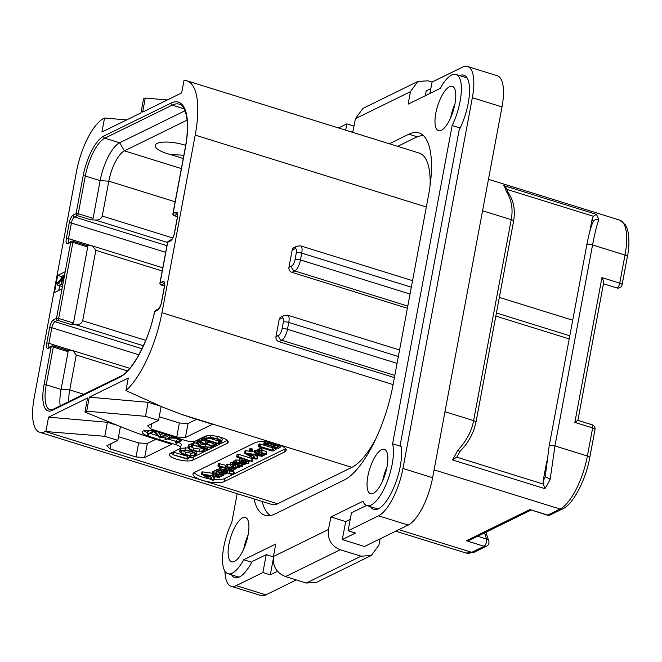 <?xml version="1.0" encoding="UTF-8"?>
<svg xmlns="http://www.w3.org/2000/svg" width="662" height="662" viewBox="0 0 662 662"><rect width="100%" height="100%" fill="white"/><g stroke="black" fill="none" stroke-linecap="round" stroke-linejoin="round"><path stroke-width="0.99" d="M236.202 585.63L265.859 594.857A41.474 14.597 107.3 0 1 260.828 595.51L231.17 586.284A41.474 14.597 -72.7 0 0 236.202 585.63L262.888 572.547L270.303 574.848L277.626 571.256M265.859 594.857L296.286 579.937M366.516 505.462L351.456 512.851L348.104 530.767L355.519 533.067L342.246 539.58L364.489 546.498L408.214 525.057A41.474 14.597 107.3 0 0 432.617 477.716L502.003 106.93A41.474 14.597 107.3 0 0 497.212 75.716L467.554 66.49A41.474 14.597 -72.7 0 0 462.531 67.143L432.071 82.08L429.944 93.45M425.352 95.709L426.22 90.893L430.846 88.617M237.17 493.67L231.75 522.641A35.674 12.553 -72.7 0 0 227.918 573.706A35.674 12.553 -72.7 0 0 243.682 559.754L275.723 544.04L273.489 556.452L328.484 529.492L330.909 516.981L362.958 501.266A35.674 12.553 -72.7 0 0 366.856 505.586A35.674 12.553 -72.7 0 0 386.318 483.848A35.674 12.553 -72.7 0 0 392.591 443.78L452.146 125.523A35.674 12.553 -72.7 0 0 455.977 74.458A35.674 12.553 -72.7 0 0 440.222 88.41L408.173 104.124L410.407 91.712L417.846 81.467L363.033 108.345L355.42 118.672L352.987 131.184L351.39 131.97M432.096 82.063L428.033 80.797L417.846 81.467M348.104 530.767L378.556 515.83A41.474 14.597 -72.7 0 0 402.959 468.497L472.345 97.703A41.474 14.597 -72.7 0 0 467.554 66.49M328.484 529.492C327.367 539.356 331.298 546.109 340.276 549.741L361.038 556.196L371.283 555.501L378.904 545.174L380.129 538.827M342.246 539.58L345.738 521.59L330.909 516.981M371.283 555.501L316.477 582.378L306.283 583.04L285.521 576.585C276.534 572.961 272.521 566.25 273.489 556.452M224.915 571.174A41.474 14.597 -72.7 0 0 231.17 586.284M345.68 130.191L346.863 123.86L353.98 126.07M346.863 123.86L338.497 127.956M389.355 143.778L408.876 134.204A82.957 29.186 107.3 0 1 418.93 132.888A82.957 29.186 107.3 0 1 428.521 195.323L392.947 385.392A82.957 29.186 107.3 0 1 344.149 480.066L275.02 513.96A82.957 29.186 107.3 0 1 264.966 515.276A82.957 29.186 107.3 0 1 254.001 498.908M449.465 86.714A23.228 8.176 -72.7 0 0 436.581 109.669A23.228 8.176 -72.7 0 0 438.484 130.704A23.228 8.176 -72.7 0 0 441.306 130.331A23.228 8.176 -72.7 0 0 454.19 107.368A23.228 8.176 -72.7 0 0 452.278 86.341A23.228 8.176 -72.7 0 0 449.465 86.714M381.535 449.713A23.228 8.176 -72.7 0 0 368.643 472.676A23.228 8.176 -72.7 0 0 370.555 493.703A23.228 8.176 -72.7 0 0 373.368 493.331A23.228 8.176 -72.7 0 0 386.252 470.368A23.228 8.176 -72.7 0 0 384.349 449.341A23.228 8.176 -72.7 0 0 381.535 449.713M242.598 517.833A23.228 8.176 -72.7 0 0 229.706 540.796A23.228 8.176 -72.7 0 0 231.617 561.823A23.228 8.176 -72.7 0 0 234.431 561.45A23.228 8.176 -72.7 0 0 247.323 538.496A23.228 8.176 -72.7 0 0 245.412 517.461A23.228 8.176 -72.7 0 0 242.598 517.833M231.642 574.856A37.329 13.132 107.3 0 0 234.845 577.595A37.329 13.132 107.3 0 0 252.09 561.566L266.248 554.624L262.888 572.547M251.734 562.253L243.682 559.754M273.423 556.858L266.248 554.624M273.232 559.241L270.303 574.848M370.571 506.736A37.329 13.132 107.3 0 0 373.782 509.475A37.329 13.132 107.3 0 0 394.478 485.916A37.329 13.132 107.3 0 0 400.427 443.813L459.138 130.108A37.329 13.132 107.3 0 0 463.88 75.187A37.329 13.132 107.3 0 0 459.693 75.617M401.056 446.411L392.591 443.78M460.164 128.023L452.146 125.523M345.738 521.59L350.231 519.389M186.866 80.797A72.166 25.396 -72.7 0 0 184.003 80.392L181.653 92.945L142.644 112.068L145.268 98.05L143.555 98.886L140.932 112.912L101.915 132.036L104.546 118.018L103.86 118.349A46.456 16.343 -72.7 0 0 76.527 171.367L34.258 397.274A46.456 16.343 -72.7 0 0 39.621 432.236A46.456 16.343 -72.7 0 0 45.256 431.5L104.778 436.299L117.828 440.354L106.872 445.725L110.066 448.91L136.024 456.987L144.688 457.483L171.723 444.235L155.04 439.047A165.905 49.021 -169.4 0 1 122.561 427.453L84.951 412.037L86.664 411.193L89.287 397.175L128.296 378.052L125.945 390.605A72.166 25.396 -72.7 0 0 161.967 312.721L195.207 135.114A72.166 25.396 -72.7 0 0 186.866 80.797L419.236 153.071A72.166 25.396 107.3 0 1 430.11 185.418M397.655 146.352L415.802 137.456A82.957 29.186 107.3 0 1 423.498 135.702M394.403 377.588L278.95 341.683A4.146 3.682 -116.1 0 1 275.971 336.635L279.174 319.498A4.146 3.682 -116.1 0 1 281.06 316.924L283.932 315.517A4.146 3.682 -116.1 0 0 282.053 318.091L279.174 319.498M292.149 250.17A4.146 3.682 -116.1 0 1 294.036 247.596L296.907 246.19A4.146 3.682 -116.1 0 0 295.029 248.763L292.149 250.17L288.946 267.307L291.818 265.901A5.478 1.928 -72.7 0 0 295.037 259.653L296.319 252.793A4.146 1.225 10.6 0 1 301.74 253.107L411.325 287.192M407.378 308.26L291.925 272.355A4.146 3.682 -116.1 0 1 288.946 267.307M376.115 438.211A72.166 25.396 107.3 0 1 351.886 467.355L277.626 503.765A46.456 16.343 107.3 0 1 271.999 504.502L39.621 432.236M270.452 515.524A82.957 29.186 107.3 0 1 262.177 501.448M84.951 412.037L87.574 398.011L48.566 417.143L107.401 422.282L117.919 425.55M45.943 431.161L48.566 417.143M65.207 271.726L57.677 275.417L54.474 292.554L62.005 288.864L70.718 242.284A1.655 1.473 -116.1 0 1 72.497 241.183A1.655 0.588 -72.7 0 1 72.696 241.158A1.655 1.655 0 0 0 71.471 241.249L69.113 242.606M125.945 390.605L163.307 407.395L181.297 414.304A165.905 49.021 -169.4 0 0 195.762 419.079L212.444 424.268L185.41 437.524L176.746 437.019L179.369 422.993L188.033 423.498L196.556 419.319M86.664 411.193L145.499 416.332L158.549 420.395L147.601 425.757L150.795 428.951L176.746 437.019M255.027 442.721A16.591 4.899 10.6 0 1 276.699 443.979A16.591 4.899 10.6 0 1 286.166 450.383A16.591 4.899 10.6 0 1 284.685 451.939L224.12 481.638A16.591 4.899 10.6 0 1 202.448 480.38A16.591 4.899 10.6 0 1 192.981 473.975A16.591 4.899 10.6 0 1 194.463 472.42L255.027 442.721M189.68 457.79A12.446 3.674 -169.4 0 0 193.445 457.012L192.865 460.131A12.446 3.674 10.6 0 1 178.781 459.792A12.446 3.674 10.6 0 1 169.513 454.38A12.446 3.674 10.6 0 1 170.614 453.213L179.857 448.679A8.292 2.449 -169.4 0 0 180.594 447.901A8.292 2.449 -169.4 0 0 175.869 444.698L148.429 436.167A10.782 3.186 10.6 0 1 142.28 431.996A10.782 3.186 10.6 0 1 157.324 431.806L184.764 440.338A8.292 2.449 -169.4 0 0 195.596 440.966L204.839 436.432A12.446 3.674 10.6 0 1 218.915 436.771A12.446 3.674 10.6 0 1 228.191 442.183A12.446 3.674 10.6 0 1 227.083 443.35L227.579 440.685M192.865 460.131L227.083 443.35M155.835 439.287L147.312 443.466L144.688 457.483M118.506 436.705L138.648 442.961L147.312 443.466M136.024 456.987L138.648 442.961M110.066 448.91L111.05 443.681M117.828 440.354L120.41 426.568M104.778 436.299L107.401 422.282M89.287 397.175L148.123 402.314L160.163 406.054M145.499 416.332L148.123 402.314M159.236 416.737L179.369 422.993M185.41 437.524L188.033 423.498M150.795 428.951L151.772 423.713M158.549 420.395L161.156 406.476M233.81 474.058L285.272 448.828A16.591 4.899 -169.4 0 0 285.579 448.662M232.577 474.662L224.699 478.527A16.591 4.899 -169.4 0 1 214.116 479.445M194.148 472.585A16.591 4.899 -169.4 0 0 209.871 478.891M212.146 473.214L202.001 471.832L201.562 474.166L208.125 478.221L212.245 480.14L213.809 480.198L210.177 477.972L212.85 476.425L218.485 477.343L219.445 477.302L219.254 476.772L202.423 474.108L201.562 474.166L201.877 474.546M214.438 477.707L214 480.041L214.438 477.707L212.494 476.632M219.048 469.168L216.433 469.672L215.994 472.006L216.333 471.65L216.557 472.834L213.404 473.272L214.174 470.591L213.909 474.042L212.03 474.091L221.075 476.731L216.962 474.993L215.365 473.504L222.324 475.374L223.698 475.126L219.635 473.727L217.963 472.229L224.807 474.042L226.181 473.81L221.174 472.105L216.333 471.65L216.772 469.317M216.995 470.5L214.174 470.591M213.752 471.518L212.56 471.501L212.03 474.091M220.951 467.794L219.42 467.711L218.899 470.31L232.238 474.588L233.603 474.604L233.272 474.1L229.151 472.817L229.937 472.263L230.376 469.921M233.603 474.604L234.149 472.023L230.235 470.682M230.293 464.583L226.247 464.393L225.494 467.066L225.808 466.727L226.23 467.968L219.279 465.808L217.963 466.056L232.908 470.732L233.595 470.392L229.284 468.919L227.529 467.331L234.605 469.176L236.044 468.936L230.922 467.223L225.808 466.727L226.247 464.393M225.808 465.361L218.443 463.458L217.963 466.056M237.377 464.939L235.813 464.658M233.479 462.159L230.641 462.713L230.202 465.047L230.558 464.683L230.748 465.882L233.769 467.322L239.536 467.637L240 466.743L239.536 466.453L238.105 466.346L237.964 467.132L236.938 467.281L235.374 467L235.655 465.974L233.959 464.716L230.558 464.683L230.988 462.341M239.048 460.115L235.391 460.024L234.613 462.705L234.952 462.357L235.3 463.574L233.247 463.582L241.944 466.329L242.598 465.974L238.188 464.476L236.599 462.945L243.682 464.79L245.056 464.55L239.925 462.804L234.952 462.357L235.391 460.024M235.043 461.025L233.81 460.984L233.247 463.582M239.636 457.947L238.957 460.603L239.338 460.206L239.445 461.397L242.267 462.771L246.115 463.524L248.589 463.201L249.425 460.454M252.081 461.431L252.619 458.849L252.123 458.551L238.477 454.306L237.211 454.273L236.698 456.879L237.12 457.161L252.081 461.431L238.047 456.639L236.698 456.879M254.44 451.964L252.123 451.6M249.384 451.178L245.097 450.698L244.973 453.412L251.221 457.094L255.342 459.014L256.906 459.064L253.273 456.846L255.946 455.299L261.581 456.209L262.541 456.168L262.351 455.638L245.519 452.982L244.659 453.04L244.973 453.412M257.535 456.573L257.096 458.915L257.535 456.573L255.59 455.497M251.982 451.716L251.386 451.021L249.45 451.285L251.982 451.716L252.512 449.051L250.766 448.505L249.888 448.944M257.303 450.516L254.887 450.218L255.375 450.731L254.887 450.218L254.456 452.551L254.944 453.065L263.997 455.489L255.764 452.51L254.456 452.551L254.944 453.065M260.96 451.426L261.118 448.472L261.598 448.96L261.118 448.472L259.256 448.745L258.817 451.079L259.181 450.714L259.388 451.856L257.096 451.79L265.073 454.43L266.389 454.19L261.763 452.593L260.679 450.814L259.181 450.714L259.62 448.373M259.148 449.308L257.659 449.2L257.096 451.79M266.273 454.455L266.827 451.856L261.316 449.548M273.398 447.156L272.43 447.802L260.389 444.061L258.908 444.293L258.47 446.627L258.966 446.916L272.016 451.012L273.505 450.88L276.013 449.25L275.607 448.778L274.167 448.679L271.999 450.143L259.951 446.395L258.47 446.627M264.295 441.628L264.701 442.117L264.295 441.628M219.445 477.302L219.668 476.632M207.694 477.707L208.125 478.221M202.862 471.774L202.423 474.108M210.648 476.077L208.671 477.219L204.765 475.126L210.648 476.077M208.935 475.796L208.671 477.219M226.032 474.066L226.379 472.767M219.867 472.502L219.635 473.727M223.574 475.374L223.946 473.777M215.647 473.454L215.514 474.166L215.365 473.504M217.186 473.777L216.962 474.993M221.075 476.731L221.48 475.109M229.524 472.701L229.242 471.187L225.676 469.416L220.951 469.077L220.669 469.623L221.472 470.425L218.899 470.31M221.298 467.24L220.669 469.623M224.683 469.937L227.256 471.112L227.745 472.13L223.011 470.45L222.73 469.656L224.683 469.937L224.401 471.344M223.177 469.598L223.011 470.45L222.73 469.656M227.066 470.988L226.859 472.105M235.912 469.176L236.235 467.91L236.061 469.027M227.885 467.273L227.753 467.976L227.529 467.331M229.532 467.595L229.284 468.919M233.487 470.641L233.86 468.944M239.536 467.637L240.165 465.899M235.118 466.917L235.92 464.575M233.082 465.212L233.934 465.767L233.835 466.478L232.312 465.758L232.155 465.187L233.082 465.212M232.428 465.129L232.312 465.758L232.155 465.187M233.934 465.767L233.835 466.478L233.959 465.808M244.923 464.807L245.263 463.45M236.872 462.879L236.739 463.599L236.599 462.945M238.436 463.16L238.188 464.476M242.491 466.23L242.871 464.534M248.589 463.201L248.581 462.043L245.734 460.62L241.936 459.875L239.338 460.206L239.76 457.988M244.7 461.124L246.595 461.968L246.81 462.63L245.453 462.746L241.431 461.455L241.167 460.769L244.7 461.124M241.58 460.644L241.431 461.455L241.167 460.769M262.541 456.168L262.764 455.497M250.79 456.581L251.221 457.094M245.958 450.64L245.519 452.982M253.745 454.951L251.767 456.085L247.861 453.991L253.745 454.951M252.032 454.67L251.767 456.085M249.955 448.613L249.45 451.285M263.997 455.489L264.303 454.19M262.202 450.259L261.763 452.593M258.254 449.076L257.816 451.418M276.013 449.25L275.773 447.893M272.43 447.802L271.999 450.143M278.148 445.112L273.431 444.756L271.403 443.226L267.945 442.638L263.857 443.97L278.528 448.397L280.721 446.833L278.148 445.112L278.263 444.492M280.713 446.966L280.961 445.567L280.713 446.966M264.287 441.703L264.262 444.459M273.431 444.756L273.183 443.019M270.336 443.73L271.693 444.566L270.708 445.493L266.132 444.07L267.903 443.457L270.336 443.73M271.693 444.566L271.346 445.145L271.503 444.293M277.13 445.65L278.586 446.618L277.171 447.504L272.487 446.047L274.647 445.352L277.13 445.65M278.586 446.618L278.156 447.181L278.338 446.213M270.99 443.979L270.708 445.493M277.494 445.774L277.171 447.504M178.517 442.348A8.292 2.449 10.6 0 1 181.181 444.781L180.594 447.901M150.266 433.436L157.639 435.737M162.215 437.152L165.268 438.103M168.057 438.972L175.951 441.43M143.977 430.705A10.782 3.186 -169.4 0 0 147.568 432.559M193.445 457.012L227.306 440.412M170.978 453.031A12.446 3.674 -169.4 0 0 172.89 454.331M175.753 455.588A12.446 3.674 -169.4 0 0 178.715 456.507M188.223 455.655L187.321 456.284L173.403 452.138L173.113 454.769L187.329 459.171L190.16 457.152L189.2 457.012L186.891 458.625L173.113 454.769M187.925 447.893L181.032 448.298L180.122 449.192L179.683 451.534L180.196 452.601L184.772 454.786L191.061 456.01L195.364 455.431L196.457 454.38L196.084 453.445L191.459 451.186L185.219 449.978L180.594 450.632L179.683 451.534M196.457 454.38L196.862 451.658M204.078 447.711L203.342 448.563L199.403 449.076L193.61 448.1L189.911 446.262M203.648 449.895L203.929 448.414L202.903 450.896L198.972 451.418L193.172 450.433L189.473 448.596L189.067 447.702L189.812 446.949L192.51 446.37L192.543 443.706L189.224 444.293L188.339 445.178L187.9 447.52L188.372 448.579L192.609 450.714L199.328 451.856L203.954 451.219L204.922 450.143L203.631 450.152M206.304 444.334L201.107 444.194L199.477 442.249M198.832 441.488L197.185 440.586L196.755 442.919L199.99 446.767L193.172 445.071L206.883 449.332L207.289 449.035L200.528 446.933L211.592 447.272L200.677 446.536L197.839 443.159L196.821 443.135M197.028 443.374L193.428 442.481L193.172 445.071M214.538 442.696L213.255 443.59L209.002 442.274M207.396 440.47L206.039 441.347L202.68 440.304M202.572 440.611L203.011 438.277L201.893 437.954L199.221 439.626L198.939 442.15L213.536 446.453L216.027 444.442L215.15 444.31L212.816 445.931L206.676 444.02L208.828 442.34L207.876 442.208L205.601 443.689L200.263 442.026L202.373 440.387L201.455 440.288L198.939 442.15M204.301 436.945L204.037 439.626L218.402 443.896L220.537 443.093L221.77 441.471C221.638 440.445 220.016 439.444 216.904 438.476L210.533 437.466L205.915 438.269L206.345 435.944L204.376 436.779L203.888 439.154M222.209 439.138L221.762 441.835L222.209 439.138L219.527 436.928M169.042 435.447L165.475 437.193L165.392 439.775L170.018 438.012L177.242 438.285L180.37 440.18L175.72 442.804L176.903 443.143L180.9 441.182L181.545 439.899L179.841 438.807M179.154 438.997L176.158 440.462L176.092 443.043M150.249 430.399L147.775 431.616L147.336 433.949L148.528 434.289L154.081 431.566L159.79 438.054L166.849 434.884L165.657 434.545L160.055 437.292L154.784 431.127M163.191 433.627L160.494 434.951L157.97 432.005M190.317 457.368L190.383 455.961M190.582 455.977L190.342 457.235M187.321 456.284L186.891 458.625M189.324 455.837L189.092 457.078M190.904 451.467L194.926 453.396L195.265 454.215L194.355 455.084L190.673 455.555L185.261 454.488L181.347 452.634L180.883 451.707L181.645 450.954L185.567 450.417L190.904 451.467M194.793 452.75L191.111 453.222L185.699 452.154L181.785 450.301M204.815 448.695L204.583 449.895M204.318 448.538L204.086 449.804M204.914 450.284L205.17 448.803L204.914 450.284M192.543 443.706L192.104 446.039L188.786 446.635L187.9 447.52M192.899 443.879L192.104 446.039M211.55 445.965L211.36 446.991M211.774 446.031L211.567 447.14M211.815 446.047L211.592 447.272M207.504 449.308L207.636 447.148M197.566 440.561L197.127 442.895M198.029 440.619L197.59 442.952M198.277 440.826L197.839 443.159M201.107 444.194L200.677 446.536M216.226 444.665L216.251 443.226M216.482 443.3L216.251 444.541M201.769 438.029L201.331 440.362M201.893 437.954L201.455 440.288M202.274 437.938L201.844 440.271M203.011 438.277L202.597 440.478M206.039 441.347L205.601 443.689M208.894 442.539L209.076 440.991M209.175 441.024L208.919 442.382M213.255 443.59L212.816 445.931M215.291 442.928L215.018 444.384M204.583 436.721L203.863 439.278M204.93 436.804L204.153 439.063M205.915 438.269L204.5 439.138M220.578 441.289L219.428 442.837L218.013 443.35L205.435 439.436L210.466 437.905L216.4 438.774L220.587 441.678M219.999 440.437L218.452 441.008L208.853 438.029M218.452 441.008L218.013 443.35M175.562 437.474L172.095 437.044L168.967 437.607L165.392 439.775M181.885 439.436L181.702 440.42L181.645 439.369M153.601 430.879L147.684 434.181M160.494 434.951L160.055 437.292M145.268 98.05L167.312 99.979M104.546 118.018L126.591 119.938M64.595 274.995L61.392 276.567L60.904 279.174M57.677 275.417L61.392 276.567M68.914 242.507A5.313 1.87 107.3 0 1 68.5 238.618L71.413 223.036A5.313 1.87 107.3 0 1 74.541 216.979L77.272 215.63A1.655 0.588 107.3 0 0 78.248 213.743A1.655 0.488 10.6 0 0 76.089 213.611L83.139 175.91A34.838 12.255 107.3 0 1 103.636 136.149L171.053 103.098A60.556 21.308 107.3 0 1 185.393 147.709L173.055 213.611L175.794 212.27A6.968 2.449 107.3 0 1 177.441 217.401L174.528 232.983A6.968 2.449 107.3 0 1 170.432 240.935L167.693 242.275L160.08 282.939L162.819 281.598A6.968 2.449 107.3 0 1 164.474 286.729L161.553 302.311A6.968 2.449 107.3 0 1 157.457 310.263L154.668 311.628A60.556 21.308 107.3 0 1 119.739 377.29L52.323 410.349A34.838 12.255 107.3 0 1 44.073 384.68L51.123 346.971L48.392 348.32A6.968 2.449 107.3 0 1 46.737 343.181L49.658 327.607A6.968 2.449 107.3 0 1 53.754 319.647L56.493 318.306A1.655 0.488 10.6 0 1 58.661 318.43L72.886 242.408A1.655 0.588 -72.7 0 0 72.696 241.158L86.507 245.453L85.837 245.337L87.715 247.017L72.886 242.408A1.655 0.488 -169.4 0 0 70.718 242.284L67.979 243.624A6.968 2.449 107.3 0 1 66.332 238.486L69.245 222.912A6.968 2.449 107.3 0 1 73.35 214.96L76.089 213.611A1.655 1.473 63.9 0 0 77.272 215.63L90.62 219.784L95.394 220.057C98.837 220.247 101.129 218.915 102.279 216.052L108.808 181.156A26.546 9.342 107.3 0 1 124.423 150.853L187.073 120.136M185.393 147.709A1.655 0.488 -169.4 0 0 185.244 147.866L172.906 213.768A1.655 1.655 0 0 0 174.048 215.655A1.655 0.588 -72.7 0 0 174.247 215.63L176.986 214.289A5.313 1.87 107.3 0 1 177.375 214.174M172.906 213.768A1.655 0.488 10.6 0 1 173.055 213.611A1.655 1.473 63.9 0 0 174.247 215.63L177.441 216.623M167.544 242.433A1.655 0.488 -169.4 0 1 167.693 242.275A1.655 1.473 -116.1 0 1 168.446 241.249A1.655 1.655 0 0 0 167.544 242.433L159.931 283.096A1.655 0.488 10.6 0 1 160.08 282.939A1.655 1.473 63.9 0 0 161.271 284.958L164.01 283.617A5.313 1.87 107.3 0 1 164.399 283.502M159.931 283.096A1.655 1.655 0 0 0 161.073 284.983A1.655 0.588 -72.7 0 0 161.271 284.958L164.466 285.951M154.668 311.628A1.655 1.473 -116.1 0 1 155.421 310.602A1.655 1.655 0 0 0 154.536 311.752L154.668 311.628M52.323 410.349A1.655 1.473 -116.1 0 1 53.076 409.315L50.072 409.778A33.183 11.676 107.3 0 1 46.241 384.804L53.291 347.103A1.655 0.588 -72.7 0 0 53.101 345.854A1.655 0.588 -72.7 0 0 52.902 345.878A1.655 1.473 -116.1 0 0 51.876 345.945L49.518 347.302M51.123 346.971A1.655 1.473 -116.1 0 1 51.876 345.945A1.655 1.655 0 0 1 53.101 345.854L66.92 350.148L66.25 350.033L68.12 351.712L53.291 347.103A1.655 0.488 -169.4 0 0 51.123 346.971M62.005 288.864L56.493 318.306A1.655 1.473 63.9 0 0 57.685 320.325L71.033 324.479L73.49 323.048L87.715 247.017M73.49 323.048L58.661 318.43A1.655 0.588 107.3 0 1 57.685 320.325L54.946 321.666L141.991 348.742M162.207 270.957L95.858 250.327L82.684 320.747C81.534 323.602 79.241 324.943 75.799 324.752L71.033 324.479M86.192 245.354L92.481 245.941L95.858 250.327M83.139 175.91A1.655 0.488 10.6 0 1 85.307 176.034L78.248 213.743L93.077 218.352L90.62 219.784M93.077 218.352L100.136 180.652A33.183 11.676 107.3 0 1 119.656 142.777L185.029 110.728M60.168 405.839A33.183 11.676 107.3 0 1 61.069 389.413L68.12 351.712M66.597 350.049L72.886 350.637L76.271 355.022L69.733 389.918L83.751 394.279M183.862 155.247L170.225 154.469A21.167 6.256 10.6 0 1 167.246 153.625A21.167 6.256 10.6 0 1 157.06 143.455A21.167 6.256 10.6 0 1 184.715 145.061A21.167 6.256 10.6 0 1 185.683 145.375M170.225 154.469L183.25 158.516M68.865 401.577A26.546 9.342 107.3 0 1 69.733 389.918L61.069 389.413L46.241 384.804A1.655 0.488 10.6 0 0 44.073 384.68M595.006 429.539A4.146 4.146 0 0 0 592.167 424.814A4.146 1.456 107.3 0 1 592.647 427.933A4.146 1.225 -169.4 0 1 595.006 429.539L589.751 457.624C585.812 480.471 572.423 505.073 562.617 508.871A4.146 3.682 -116.1 0 1 560.06 509.037L547.722 515.086L529.923 509.55L547.217 515.152A4.146 4.146 0 0 0 550.279 514.92L550.279 514.92A4.146 3.682 -116.1 0 1 547.722 515.086A4.146 1.456 107.3 0 1 547.217 515.152M530.998 510.112L469.97 540.035L466.313 540.746L529.923 509.55M484.675 532.819L484.956 534.044L483.268 533.514M485.031 533.903L484.236 533.034M485.925 532.207L488.788 541.111A4.146 3.476 162.2 0 0 486.562 539.034A4.146 1.456 107.3 0 1 486.14 543.097A4.146 1.456 107.3 0 1 484.112 546.274L466.313 540.746M488.465 179.294L619.632 220.082A46.456 16.343 107.3 0 1 625.002 255.044L619.74 283.129A4.146 1.456 107.3 0 1 616.802 287.929A4.146 4.146 0 0 0 622.106 284.734A4.146 1.225 -169.4 0 0 619.74 283.129L601.948 277.601C603.703 280.936 604.125 282.897 603.214 283.485M592.167 424.814L577.893 420.37L603.636 282.823M577.57 420.494L574.848 422.397L601.948 277.601M574.848 422.397L592.647 427.933L587.384 456.019L554.955 445.931L550.18 479.23A46.456 16.343 107.3 0 1 544.892 488.664L452.353 459.891A46.456 16.343 -72.7 0 0 457.649 450.45C466.296 441.281 471.617 431.334 473.603 420.635L444.963 411.731M545.43 475.283L545.38 476.731A42.31 14.887 107.3 0 1 543.113 481.001L543.254 484.063L456.788 457.169L460.222 450.988C466.04 445.543 470.699 438.219 474.182 429.009L475.97 422.232L513.58 221.257A4.146 1.225 10.6 0 0 511.213 219.66C513.24 208.96 511.561 199.461 506.173 191.177A46.456 16.343 -72.7 0 0 503.699 185.55L596.23 214.331A46.456 16.343 107.3 0 1 598.705 219.95C596.611 225.916 594.567 234.249 592.564 244.957L554.955 445.931A4.146 1.225 -169.4 0 0 549.17 446.006L586.78 245.039A4.146 1.225 -169.4 0 1 592.564 244.957L625.002 255.044A4.146 1.225 -169.4 0 1 627.361 256.649L622.106 284.734M460.256 450.259C460.537 451.36 459.668 451.426 457.649 450.45M513.58 221.257C515.483 209.92 513.613 200.255 507.986 192.27L506.173 191.177M508.325 192.99L506.339 188.099L503.699 185.55M589.801 231.51L592.159 218.923L593.367 216.275L596.23 214.331M586.78 245.039C588.725 234.795 590.794 227.083 592.978 221.902L593.127 221.605C594.402 219.734 596.263 219.188 598.705 219.95M545.38 476.731L550.18 479.23M543.113 481.001L546.746 461.588M543.254 484.063L544.892 488.664M456.788 457.169L452.353 459.891M495.83 316.088L569.212 338.911M569.792 335.8L496.417 312.977M572.704 320.218L499.33 297.395M474.323 552.158L466.139 553.06A46.456 16.343 107.3 0 0 471.774 552.323A4.146 3.682 -116.1 0 0 474.323 552.158L486.661 546.109A4.146 3.682 -116.1 0 1 484.112 546.274L471.774 552.323L398.847 529.65M59.679 285.719L58.794 290.436M64.57 275.169L57.735 282.633L57.296 284.974L62.427 286.58M63.85 279.008L62.65 278.636L64.239 276.915M62.758 284.825L61.558 284.478L62.65 278.636M58.041 283.543L62.071 279.182L61.086 284.437L58.041 283.543M454.951 103.917A23.228 8.176 -72.7 0 0 450.648 117.745M387.013 466.917A23.228 8.176 -72.7 0 0 382.71 480.744M248.076 535.037A23.228 8.176 -72.7 0 0 243.782 548.864M472.345 97.703L502.003 106.93M402.959 468.497L432.617 477.716M378.556 515.83L408.214 525.057M355.42 118.672L410.407 91.712M285.521 576.585L340.276 549.741M361.038 556.196L306.283 583.04M417.25 136.811L408.876 134.204M275.971 336.635L278.843 335.229A5.478 1.928 -72.7 0 0 282.062 328.981A4.146 1.225 10.6 0 1 287.482 329.295L288.764 322.435L398.35 356.52M295.037 259.653A4.146 1.225 10.6 0 1 300.457 259.967L410.043 294.044M291.818 265.901A4.146 3.682 63.9 0 0 294.797 270.948A9.624 3.384 -72.7 0 0 300.457 259.967L301.74 253.107A9.624 3.384 -72.7 0 0 300.631 245.867L296.907 246.19M278.95 341.683L281.822 340.276A9.624 3.384 -72.7 0 0 287.482 329.295L397.068 363.372M282.062 328.981L283.344 322.121A4.146 1.225 10.6 0 1 288.764 322.435A9.624 3.384 -72.7 0 0 287.656 315.195L399.567 349.999M283.344 322.121A5.478 1.928 -72.7 0 0 282.053 318.091M161.967 312.721L393.096 384.605M195.207 135.114L426.336 206.999M278.843 335.229A4.146 3.682 63.9 0 0 281.822 340.276L394.817 375.412M181.297 414.304L351.886 467.355M277.626 503.765L45.256 431.5M285.272 448.828L284.685 451.939M224.12 481.638L224.699 478.527M214.157 477.509L213.727 479.842M225.949 472.635L225.783 473.537M221.34 471.195L221.174 472.105M223.499 473.636L223.268 474.861M221.034 474.968L220.81 476.185M213.404 473.38L213.313 473.86M218.319 469.101L217.881 471.443M225.816 468.646L225.676 469.416M229.507 469.797L229.242 471.187M233.711 471.758L233.272 474.1M220.703 467.72L220.264 470.053M235.755 467.827L235.598 468.671M231.121 466.156L230.922 467.223M233.396 468.804L233.148 470.119M219.718 463.466L219.279 465.808M227.852 464.178L227.414 466.511M238.808 465.477L238.659 466.288M239.669 465.742L239.536 466.453M232.627 462.068L232.188 464.401M234.091 464.012L233.959 464.716M237.36 465.022L236.938 467.281M244.832 463.383L244.659 464.277M240.099 461.861L239.925 462.804M242.449 464.401L242.201 465.725M234.265 460.876L233.827 463.21M237.004 459.809L236.566 462.15M242.151 458.733L241.936 459.875M245.875 459.883L245.734 460.62M248.813 460.802L248.581 462.043M245.685 461.48L245.453 462.746M243.55 460.81L243.277 462.266M252.123 458.551L251.692 460.884M238.477 454.306L238.047 456.639M257.253 456.375L256.823 458.716M250.766 448.505L250.327 450.847M251.825 448.687L251.386 451.021M263.782 454.033L263.617 454.951M256.202 450.177L255.764 452.51M255.458 450.094L255.019 452.427M266.43 451.567L265.992 453.909M258.883 449.225L258.445 451.558M274.962 447.636L274.771 448.629M259.678 443.896L259.239 446.238M260.389 444.061L259.951 446.395M274.3 447.429L274.051 448.753M274.399 447.462L274.167 448.679M275.649 443.656L275.458 444.665M265.321 441.777L265.065 443.168M268.052 442.075L267.945 442.638M271.511 442.655L271.403 443.226M176.166 443.068L175.869 444.698M148.429 436.167L148.809 434.156M189.423 455.853L189.2 457.012M174.04 452.154L173.601 454.488M185.65 447.644L185.219 449.978M191.608 450.383L191.459 451.186M196.432 451.6L196.084 453.445M181.032 448.298L180.594 450.632M194.711 453.197L194.355 455.084M191.111 453.222L190.673 455.555M185.699 452.154L185.261 454.488M181.669 450.946L181.347 452.634M189.224 444.293L188.786 446.635M191.889 443.648L191.45 445.989M189.779 446.966L189.473 448.596M193.61 448.1L193.172 450.433M199.403 449.076L198.972 451.418M203.342 448.563L202.903 450.896M211.07 445.807L210.864 446.883M207.901 447.164L207.529 449.142M194.206 442.489L193.767 444.831M205.7 444.31L205.261 446.651M215.398 442.961L215.15 444.31M201.637 438.128L201.198 440.462M208.075 440.685L207.777 442.274M208.158 440.71L207.876 442.208M215.34 442.944L215.084 444.351M210.872 435.629L210.533 437.466M217.285 436.407L216.904 438.476M219.867 440.495L219.428 442.837M169.356 435.546L168.967 437.607M172.211 436.432L172.095 437.044M179.874 439.403L179.592 440.9M67.979 243.624A1.655 1.473 -116.1 0 1 68.732 242.598M66.332 238.486A1.655 0.488 10.6 0 1 68.5 238.618L91.157 245.66M69.245 222.912A1.655 0.488 10.6 0 1 71.413 223.036L165.69 252.354M73.35 214.96A1.655 1.473 63.9 0 0 74.541 216.979L166.932 245.71M175.149 201.786L108.808 181.156L100.136 180.652L85.307 176.034A33.183 11.676 107.3 0 1 104.828 138.168L172.244 105.117A58.893 20.721 107.3 0 1 179.385 104.182C180.453 104.174 181.926 105.498 183.804 108.138L186.105 114.236L186.965 119.119C187.876 127.046 187.305 136.629 185.244 147.866M103.636 136.149A1.655 1.473 63.9 0 0 104.828 138.168L119.656 142.777L124.423 150.853L181.371 168.57M171.053 103.098A1.655 1.473 63.9 0 0 172.244 105.117L184.185 108.825M175.794 212.27A1.655 1.473 63.9 0 0 176.986 214.289L177.441 214.43M177.441 217.401A1.655 0.488 -169.4 0 0 177.3 217.558L174.379 233.14C174.652 234.1 171.433 240.62 171.863 239.255L168.446 241.249M170.432 240.935A1.655 1.473 -116.1 0 1 171.185 239.909M162.819 281.598A1.655 1.473 63.9 0 0 164.01 283.617L164.466 283.758M164.474 286.729A1.655 0.488 -169.4 0 0 164.325 286.886L161.404 302.468C161.677 303.428 158.458 309.948 158.888 308.583L155.421 310.602M157.457 310.263A1.655 1.473 -116.1 0 1 158.21 309.237M119.739 377.29A1.655 1.473 -116.1 0 1 120.492 376.264C131.738 371.787 148.826 340.996 154.536 311.752M48.392 348.32A1.655 1.473 -116.1 0 1 49.145 347.285M49.319 347.202A5.313 1.87 107.3 0 1 48.905 343.305L51.826 327.731A5.313 1.87 107.3 0 1 54.946 321.666A1.655 1.473 63.9 0 1 53.754 319.647M46.737 343.181A1.655 0.488 10.6 0 1 48.905 343.305L71.562 350.355M49.658 327.607A1.655 0.488 10.6 0 1 51.826 327.731L138.863 354.799M75.799 324.752L143.389 345.771M95.394 220.057L167.536 242.499M82.684 320.747L145.731 340.351M102.279 216.052L172.708 237.956M127.418 370.927L76.271 355.022M589.751 457.624A4.146 1.225 -169.4 0 0 587.384 456.019A46.456 16.343 107.3 0 1 560.06 509.037L434.09 469.863M484.956 534.044L486.562 539.034L477.658 536.261M482.573 210.756L511.213 219.66L473.603 420.635A4.146 1.225 10.6 0 1 475.97 422.232M507.034 189.423L593.367 216.275M592.159 218.923A42.31 14.887 107.3 0 1 593.127 221.605M296.319 252.793A5.478 1.928 -72.7 0 0 295.029 248.763M291.925 272.355L294.797 270.948L407.792 306.084M239.032 577.156L227.918 573.706M377.969 509.037L366.856 505.586M467.091 77.917L455.977 74.458M219.61 477.128L219.701 476.648M201.505 474.224L201.943 471.89M226.189 473.909L226.404 472.776M223.715 475.233L223.988 473.785M221.232 476.557L221.505 475.117M212.005 473.967L212.444 471.634M233.736 474.472L234.174 472.13M218.857 470.169L219.296 467.835M220.653 469.408L221.091 467.066M233.62 470.508L234.058 468.166M217.914 465.899L218.352 463.557M240.025 467.091L240.24 465.924M235.655 466.296L236.094 463.963M245.064 464.658L245.296 463.45M242.623 466.089L243.062 463.756M233.231 463.474L233.669 461.141M252.205 461.298L252.644 458.965M236.665 456.73L237.104 454.389M262.706 456.002L262.797 455.506M244.601 453.098L245.039 450.756M252.139 451.558L252.578 449.217M249.375 451.095L249.814 448.762M264.146 455.34L264.353 454.206M254.307 452.692L254.746 450.35M261.291 451.17L261.73 448.836M266.397 454.314L266.836 451.972M257.088 451.691L257.526 449.349M276.128 449.117L276.327 448.066M258.437 446.511L258.875 444.177M263.79 444.094L264.229 441.753M190.383 457.301L190.631 455.977M172.84 454.587L173.279 452.245M207.587 449.225L208.025 446.891M192.899 444.897L193.337 442.564M196.722 442.952L197.16 440.619M216.284 444.607L216.524 443.308M198.732 442.017L199.171 439.676M202.63 440.553L203.069 438.211M208.969 442.456L209.233 441.041M203.855 439.212L204.293 436.87M175.687 442.837L176.125 440.495M164.995 439.568L165.434 437.234M147.303 433.991L147.742 431.649M177.631 214.207L177.3 217.558M164.656 283.535L164.325 286.886M120.492 376.264L53.076 409.315M177.433 216.714L174.048 215.655M164.457 286.042L161.073 284.983M162.794 267.812L92.481 245.941M129.769 368.329L72.886 350.637M603.454 283.783L616.802 287.929M562.617 508.871L550.279 514.92M545.322 476.044L549.17 446.006M619.632 220.082L625.582 225.006L627.626 229.838C629.43 238.692 629.347 247.629 627.361 256.649M466.139 553.06L395.744 531.172M486.661 546.109A4.146 4.146 0 0 0 488.788 541.111M287.656 315.195L283.932 315.517M300.631 245.867L412.542 280.671"/></g></svg>

